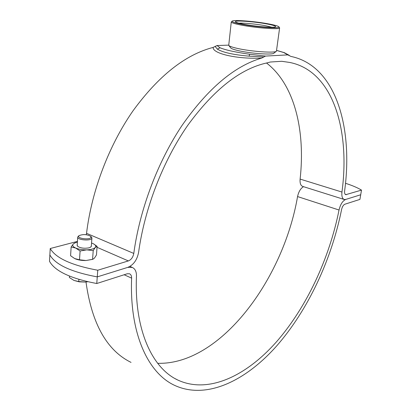 <?xml version="1.0" encoding="UTF-8"?>
<svg xmlns="http://www.w3.org/2000/svg" width="411" height="411" viewBox="0 0 411 411"><rect width="100%" height="100%" fill="white"/><g stroke="black" fill="none" stroke-linecap="round" stroke-linejoin="round"><path stroke-width="0.62" d="M344.11 199.458L302.707 186.419C300.657 185.608 299.794 183.167 300.112 179.088C305.496 130.934 294.677 84.625 266.508 63.001M97.761 270.227L96.77 283.513C70.784 278.607 55.028 271.203 49.505 261.314L49.859 254.938C55.408 264.684 71.211 272 97.263 276.886L127.816 267.361L132.255 267.417C135.137 268.763 136.539 271.671 136.462 276.146C134.176 329.745 152.096 368.086 177.742 380.016C208.172 394.211 246.055 376.137 276.238 342.096C306.478 307.577 329.334 258.642 339.034 210.021C340.4 204.395 342.615 200.871 345.687 199.443L360.709 194.763L345.687 199.443L344.228 199.494C342.296 198.719 341.536 196.237 341.952 192.05C350.357 130.04 332.931 70.754 289.534 62.421L281.725 61.296L270.299 62.02L267.34 62.826C240.63 68.493 214.141 89.279 187.868 125.175C163.152 160.624 144.631 208.264 138.584 252.421C137.094 259.968 133.503 264.951 127.816 267.361L97.263 276.886C71.211 272 55.408 264.684 49.859 254.938L50.219 248.527C55.788 258.129 71.637 265.362 97.761 270.227L128.366 260.928L97.032 247.304M77.432 241.396L50.219 248.527M96.77 283.513L127.266 273.762L129.532 273.788C130.955 274.461 131.654 275.904 131.623 278.129C129.388 333.362 147.893 372.767 174.228 385.184C205.911 400.134 245.29 381.3 276.552 346.072C307.885 310.331 331.518 259.767 341.592 209.482C342.271 206.687 343.375 204.925 344.906 204.205L359.923 199.402L361.495 190.103L345.759 194.691C344.783 194.3 344.403 193.057 344.613 190.961C353.326 127.122 335.705 65.637 290.901 56.42L287.849 54.884L265.516 56.081L261.73 58.064C237.337 59.343 212.225 53.553 213.186 47.399C185.361 54.632 158.651 75.747 133.061 110.754C108.987 145.289 91.663 190.796 86.541 233.32L86.253 234.717M213.186 47.399L217.044 45.544L228.634 45.138M261.73 58.064C234.563 65.986 208.053 88.375 182.191 125.221C157.834 161.559 139.781 209.245 133.78 253.438C133.03 257.24 131.227 259.737 128.366 260.928M345.492 183.301C352.093 185.387 357.426 187.657 361.495 190.103M217.044 45.544L220.039 47.768C225.577 50.055 235.462 52.218 249.693 54.257L265.516 56.081M287.849 54.884L283.78 52.562L276.665 50.435M263.579 56.959L249.107 56.158C233.53 54.812 222.957 52.48 217.393 49.166L215.071 46.361M269.303 24.038C255.668 21.367 233.217 19.569 232.21 21.125C231.701 21.85 234.696 22.862 241.195 24.167C256.145 27.188 281.191 28.929 278.915 26.864C278.257 26.088 275.051 25.148 269.303 24.038M279.511 27.65L279.619 27.907C280.384 29.803 255.411 27.958 240.625 24.963C234.465 23.725 231.347 22.728 231.27 21.973L231.439 21.747M276.326 51.298L273.875 53.199C272.668 55.033 251.455 53.6 239.002 50.784C234.147 49.705 231.393 48.745 230.725 47.902L228.804 45.467M231.27 21.973L228.727 45.369C229.446 46.279 232.487 47.327 237.856 48.513C251.645 51.606 275.159 53.214 276.428 51.226L279.619 27.907M243.24 24.157C255.036 26.53 274.99 28.107 275.606 26.756C275.992 26.093 273.264 25.189 267.412 24.049C254.707 21.542 233.772 20.047 235.441 21.824C235.94 22.446 238.539 23.227 243.24 24.157M271.933 27.249L266.138 25.862C257.461 24.157 243.559 22.79 238.889 23.191M157.67 363.298C220.142 365.153 283.359 279.644 297.559 196.566C298.648 191.68 300.636 188.382 303.518 186.671M85.991 281.987C91.792 323.647 106.814 350.455 131.047 362.399M78.912 279.403L78.753 281.545L85.103 282.059L79.148 281.823L73.985 280.451L78.737 281.54L78.881 279.393M91.432 237.008L91.915 237.984L91.704 238.508C90.107 241.17 77.14 239.885 77.715 237.116L78.331 236.207M90.903 237.563C89.244 240.173 76.492 238.359 78.866 235.852L79.102 235.626C83.114 234.065 86.998 234.301 90.749 236.34L90.903 237.563M69.392 277.517L69.474 276.094L69.392 277.517L73.985 280.451M87.784 281.735L85.103 282.059L87.728 281.725M77.191 245.033L77.556 246.251C80.412 248.152 84.255 248.676 89.079 247.828L90.826 247.037L91.35 245.881M75.172 242.798L73.317 243.923L75.408 242.711L77.381 242.156M97.104 246.323L96.467 254.954L94.468 258.082L92.907 259.259L85.991 260.523L79.503 259.783L74.71 258.581L70.584 255.729L71.144 247.001L75.66 248.033L80.094 250.993L86.736 249.852L93.21 250.623L95.239 247.509L97.104 246.323L93.425 243.79C95.66 245.007 96.266 246.246 95.239 247.509C93.826 248.891 90.99 249.672 86.736 249.852C82.406 249.914 78.712 249.307 75.66 248.033C72.86 246.698 72.079 245.331 73.317 243.923L71.144 247.001M92.578 259.362L93.21 250.623M79.503 259.783L80.094 250.993M92.496 259.387L85.991 260.523C81.676 260.605 77.998 259.993 74.961 258.699M91.555 243.009L93.425 243.79M346.468 194.67L345.127 194.254M133.78 253.438L86.541 233.32M341.952 192.05L300.112 179.088M220.039 47.768L217.393 49.166M249.693 54.257L249.107 56.158M283.78 52.562L284.525 52.736M339.034 210.021L297.559 196.566M131.623 278.129L124.137 274.764M289.241 55.331L284.371 52.68L276.67 50.394M232.21 21.125L231.362 21.804M278.915 26.864L279.572 27.722M177.742 380.016L175.312 378.747M132.255 267.417L129.953 266.405M77.715 237.116L77.155 245.593M79.102 235.626L78.224 236.289M90.749 236.34L91.525 237.106M91.915 237.984L91.314 246.436M75.408 242.711L74.715 242.942"/></g></svg>

